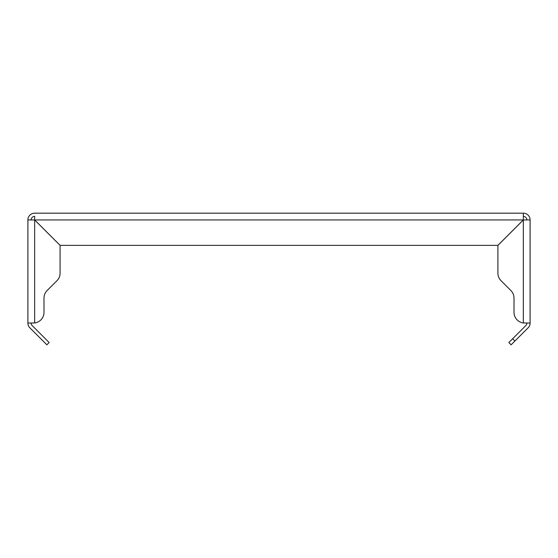 <?xml version="1.0" encoding="UTF-8"?>
<svg xmlns="http://www.w3.org/2000/svg" width="558" height="558" viewBox="0 0 558 558"><rect width="100%" height="100%" fill="white"/><g stroke="black" fill="none" stroke-linecap="round" stroke-linejoin="round"><path stroke-width="0.84" d="M526.878 219.95L526.878 219.936A3.543 3.543 0 0 0 523.341 216.399L523.32 219.936L34.68 219.936L60.111 245.374L497.889 245.374L523.32 219.936L523.341 213.177A6.759 6.759 0 0 1 530.1 219.936L523.341 219.964L497.91 245.394L497.91 273.12A10.728 10.728 0 0 0 501.049 280.709L510.863 290.516A10.728 10.728 0 0 1 514.002 298.105L514.002 312.32A10.728 10.728 0 0 0 523.341 322.963L530.1 323.054A6.759 6.759 0 0 1 528.119 327.832L511.128 344.823L508.854 342.542L525.845 325.558A3.543 3.543 0 0 0 526.878 323.054M34.659 216.399L34.68 219.936L34.659 216.399A3.543 3.543 0 0 0 31.122 219.936L34.659 219.964L34.659 322.963L27.9 323.054A6.759 6.759 0 0 0 29.881 327.832L46.872 344.823L49.146 342.542L32.155 325.558A3.543 3.543 0 0 1 31.122 323.054M31.122 219.95L27.9 219.936A6.759 6.759 0 0 1 34.659 213.177L523.341 213.177L523.341 216.399M27.9 323.054L27.9 219.936L34.659 219.964L60.09 245.394L60.09 273.12A10.728 10.728 0 0 1 56.951 280.709L47.137 290.516A10.728 10.728 0 0 0 43.998 298.105L43.998 312.32A10.728 10.728 0 0 1 34.659 322.963M530.1 323.054L530.1 219.936L523.341 219.964L523.341 322.963M27.9 238.936L27.9 230.349M27.9 303.315L27.9 294.736M512.649 338.748L514.922 341.029"/></g></svg>
